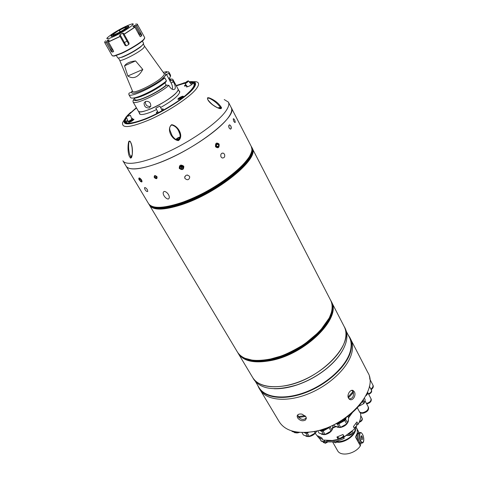 <?xml version="1.0" encoding="UTF-8"?>
<svg xmlns="http://www.w3.org/2000/svg" width="478" height="478" viewBox="0 0 478 478"><rect width="100%" height="100%" fill="white"/><g stroke="black" fill="none" stroke-linecap="round" stroke-linejoin="round"><path stroke-width="0.72" d="M149.925 109.211C163.386 103.923 180.361 91.603 178.031 88.986C178.396 89.691 177.941 90.802 176.657 92.32C170.054 100.804 139.409 115.736 138.303 111.099C139.367 112.473 143.239 111.84 149.925 109.211M134.121 97.918L134.981 99.43C135.776 102.704 157.244 92.941 166.129 85.18L168.877 85.353L169.457 86.416C170.682 88.418 172.038 89.482 173.526 89.607L174.9 89.087C175.719 87.486 175.235 85.09 173.442 81.905L172.869 80.854L170.736 80.549L169.983 80.866L171.088 82.891C172.331 85.329 172.773 87.474 172.409 89.326M170.736 78.995L169.302 78.972M169.355 79.067L172.194 79.061L172.946 79.599L172.869 80.854M143.388 44.107L144.583 46.294L143.484 48.069C138.871 52.747 119.966 62.331 119.643 60.174L118.419 58.005M143.263 44.275L140.508 47.035C134.886 51.116 128.857 54.474 122.422 57.103L118.622 57.987M142.354 41.054L143.597 43.331L142.444 45.153L140.729 46.587C134.886 50.829 128.612 54.319 121.926 57.055C119.392 57.993 117.964 58.232 117.648 57.778L116.369 55.52M149.196 107.92L150.767 106.2C150.857 102.603 149.112 101.013 145.533 101.438L144.081 103.021C144.105 106.474 145.814 108.106 149.196 107.92M150.719 106.337L150.522 106.421C147.051 106.725 145.336 105.112 145.384 101.587L145.414 101.485M128.839 94.542C129.652 98.211 154.663 86.691 164.796 77.866L166.458 80.919L164.677 82.353C156.957 88.072 148.634 92.702 139.701 96.251C134.384 98.199 131.325 98.617 130.536 97.512L128.839 94.542L128.982 93.204L131.091 92.314L132.43 90.928M166.458 80.919L165.382 82.586L164.026 83.668C156.957 88.908 149.339 93.15 141.165 96.395C137.437 97.769 134.886 98.313 133.499 98.02M168.662 78.428L169.415 78.111L170.491 76.456L168.854 73.433L166.493 74.437L169.983 80.866M167.055 72.208L166.744 71.634L165.663 72.805L168.214 71.718L168.955 72.22L168.854 73.433M163.255 72.351L166.744 71.634M168.955 72.22L170.58 75.225L170.491 76.456M127.829 75.996C133.338 79.497 138.327 77.322 142.808 69.465L127.829 75.996L124.549 65.821L135.543 60.933C130.1 61.513 126.437 63.144 124.549 65.821M142.808 69.465L135.543 60.933M164.796 77.866L162.418 78.876L166.493 74.437M164.605 82.873L164.295 83.13M166.726 85.042C156.019 94.333 130.876 104.855 134.133 98.844L133.117 100.446L133.004 101.832L140.15 114.32M134.545 98.671L134.133 98.844M168.877 85.353C158.857 94.262 133.906 105.638 133.004 101.832M169.624 78.954L170.712 79.45L170.736 80.549M168.943 78.308L169.869 80.011L169.821 81.045M166.129 85.18L164.922 82.963M127.823 27.652L125.624 28.322C122.129 30.909 118.371 33 114.35 34.595L112.611 36.113M114.224 34.679L113.214 34.715L113.907 33.819L119.488 29.893L127.172 26.314L128.2 26.099L127.775 27.246L125.762 28.262M114.2 34.643L112.324 36.203M112.294 35.856L111.117 35.611L113.155 34.129L112.097 34.715M119.046 30.317L120.086 31.895L119.171 30.251M112.091 34.631L118.968 30.186M120.229 32.534L119.984 32.104L120.223 32.54M120.062 32.247L112.581 35.766M120.755 32.241L120.516 31.811L119.984 32.104M127.542 27.443L120.593 31.954M120.348 31.751L119.494 30.216C123.414 28.106 125.696 27.168 126.335 27.413L125.744 28.226M137.228 24.115L144.726 37.637L143.908 39.232C141.141 42.345 129.669 49.437 121.227 53.225L114.003 55.884L112.216 55.735L104.712 42.548L106.295 42.62L111.26 51.361L110.956 48.469L106.839 41.216L106.295 42.62M112.127 48.475L112.043 52.114L113.459 51.72L113.417 50.758L108.446 41.968L109.08 39.925L107.532 40.295L108.422 41.867M112.043 52.114L111.26 51.361M106.839 41.216L107.532 40.295M119.62 35.581L120.056 34.649L126.252 45.858L125.093 45.398L119.62 35.581L120.133 36.513L108.446 41.968M129.084 43.175L128.869 44.406L122.613 33.227L123.635 33.352L129.084 43.175L123.635 33.352M144.631 38.3L143.782 39.728C141.07 42.781 129.837 49.724 121.567 53.428L114.487 56.034L112.826 55.998M128.54 26.284C130.757 26.135 122.404 31.757 115.921 34.745C112.39 36.364 110.782 36.782 111.093 35.993L111.123 36.358M136.678 25.722L135.196 25.436L139.2 32.761L141.494 34.547L136.678 25.722L137.473 24.312M140.227 36.555L140.628 36.609L139.821 36.071L134.975 27.21L132.962 26.493L133.153 26.84M134.933 27.156L134.049 25.543L132.962 26.493M134.049 25.543L135.196 25.436M141.494 34.547L141.721 35.611L138.471 33.597M140.628 36.609L141.721 35.611M122.613 33.227L120.056 34.649M126.252 45.858L128.869 44.406M125.093 45.398L120.133 36.513M113.459 51.72L113.621 51.361M229.153 128.014L230.384 129.138C231.43 128.899 231.579 127.853 230.838 125.989L229.643 124.848C228.621 125.081 228.46 126.138 229.153 128.014C231.023 129.771 231.585 129.09 230.838 125.989C229.034 124.202 228.472 124.878 229.153 128.014M234.59 119.817C233.121 117.923 232.876 118.466 233.844 121.448C235.379 123.306 235.63 122.762 234.59 119.817C233.121 117.923 232.876 118.466 233.844 121.454C235.379 123.306 235.63 122.756 234.59 119.817M136.152 182.913L135.591 181.981L136.152 182.913M135.256 181.377L148.521 203.574C152.07 208.713 162.502 208.569 179.824 203.138C216.247 191.696 259.387 156.414 251.243 146.399C251.846 149.411 253.065 149.578 249.361 156.7C245.823 161.905 240.518 167.557 233.437 173.669C224.947 180.14 217.078 185.464 209.824 189.641C199.541 195.335 189.569 199.858 179.901 203.21C162.58 208.641 152.124 208.767 148.521 203.574M139.958 179.644L139.516 178.915L139.935 179.656M164.301 191.421C161.301 192.479 164.838 198.591 168.166 199.063C171.13 197.958 167.79 191.72 164.301 191.421C161.307 192.485 164.832 198.585 168.16 199.063C171.136 197.97 167.784 191.714 164.301 191.421M170.198 207.333L181.114 204.351C202.72 197.372 230.265 180.6 243.015 166.804M182.99 166.553L181.431 167.551M344.238 326.665C355.303 343.234 320.248 380.016 285.539 385.728C268.983 388.453 258.042 385.746 252.725 377.602L253.806 379.418C260.874 389.456 275.256 391.285 296.958 384.892C308.017 381.097 318.067 375.499 327.119 368.102C337.343 359.438 343.676 350.744 346.114 342.027C347.452 336.823 347.148 332.33 345.206 328.541L344.238 326.665C346.174 330.441 346.466 334.923 345.122 340.115C341.358 354.694 322.256 372.649 300.531 381.265C278.799 389.958 258.67 387.873 252.725 377.602L238.277 353.481C243.386 361.26 254.278 363.615 270.966 360.549C305.944 354.12 342.069 317.452 331.35 301.678L344.238 326.665M251.243 146.399L237.303 119.375M215.548 146.776C218.243 148.646 219.42 147.738 219.073 144.051C216.438 142.157 215.261 143.065 215.548 146.77M180.009 167.945L179.292 168.423C182.351 170.473 183.851 169.744 183.791 166.236C180.72 164.205 179.22 164.934 179.286 168.417M221.003 156.921L222.186 157.985C224.403 158.021 225.174 156.754 224.493 154.185L223.322 153.115C221.147 153.085 220.37 154.352 221.003 156.921M184.998 178.485C187.448 180.493 189.031 180.027 189.748 177.093L189.479 176.328C187.035 174.356 185.446 174.811 184.717 177.696L184.998 178.485M224.23 99.549L228.382 102.095L231.268 107.681C238.659 116.04 193.662 150.797 156.951 163.631C139.51 169.714 129.239 170.568 126.138 166.195L135.591 181.981M147.338 189.629C146.041 187.866 145.085 187.268 144.47 187.83L144.965 189.527C146.202 191.325 147.14 191.935 147.78 191.361L147.338 189.629M130.882 157.585L130.321 158.146M187.346 175.032L187.651 175.067M140.245 181.21C142.002 182.512 142.456 182.094 141.59 179.955C139.707 177.661 138.769 177.332 138.793 178.969M154.292 177.505C156.348 179.256 157.262 178.999 157.029 176.735C154.932 175.008 154.018 175.265 154.292 177.505M181.156 167.384L182.716 166.386M236.246 171.303C222.168 183.767 198.92 196.996 180.361 203.066L177.589 203.951M180.182 166.75L181.694 165.77M255.276 360.944L244.951 358.285M235.947 116.752L237.763 120.277M215.626 146.734C218.219 148.556 219.366 147.672 219.049 144.081C216.456 142.247 215.315 143.131 215.626 146.734M216.349 146.459L218.619 146.22L217.424 147.146L216.14 146.334L216.056 144.589L217.251 143.663L218.536 144.481L216.259 144.44M218.619 146.22L218.536 144.481M216.552 146.304L216.468 144.571M179.346 168.405C182.327 170.389 183.785 169.678 183.731 166.278C180.744 164.289 179.28 165 179.346 168.405M180.194 166.38L180.182 166.792L181.652 167.688L181.491 168.979L180.009 168.083L180.182 166.792L181.724 165.788M181.491 168.979L183.014 168.238L183.068 166.601L181.586 165.705L180.051 166.446L180.009 168.083M181.652 167.688L183.056 167.007M139.223 179.931L141.339 181.921C142.181 182.016 142.241 181.365 141.518 179.979C139.558 177.595 138.686 177.368 138.907 179.304L139.223 179.931M141.351 180.654L140.687 181.156L139.57 179.937L140.496 179.238M139.57 179.937L139.247 178.73L140.048 178.748L141.171 179.973L141.494 181.18L140.687 181.156M156.533 178.653C157.662 177.153 157.071 176.143 154.752 175.611C153.629 177.111 154.221 178.127 156.533 178.653M156.312 176.639L155.135 177.9L156.27 178.21L156.778 177.44L156.151 176.364L155.015 176.059L154.508 176.83L155.183 176.101M155.135 177.9L154.508 176.83M342.391 350.744C338.914 356.785 333.805 362.623 327.072 368.245C318.079 375.594 308.089 381.151 297.107 384.921C288.778 387.682 281.13 388.949 274.163 388.722M346.317 331.374L349.382 337.307C351.342 341.131 351.683 345.648 350.392 350.858C346.795 365.485 328.022 383.332 306.553 391.763C285.085 400.277 265.075 397.977 259.058 387.58L255.628 381.85M348.104 334.833L349.782 337.408C351.754 341.256 352.095 345.797 350.804 351.037C347.195 365.754 328.314 383.709 306.721 392.193C285.121 400.755 264.997 398.431 258.933 387.975L257.624 385.19M349.782 337.408L350.738 339.266C352.716 343.12 353.063 347.673 351.778 352.919C348.199 367.66 329.36 385.615 307.784 394.075C286.208 402.613 266.085 400.253 260.008 389.767L258.933 387.975M348.498 398.18C346.544 394.87 350.529 388.799 353.224 390.592L354.359 391.811C356.439 395.163 352.812 401.341 349.663 399.387L348.498 398.18M260.767 390.914L279.266 421.811C284.942 430.57 295.93 433.887 312.23 431.759C346.359 427.314 379.472 390.436 367.827 372.517L351.312 340.515M302.03 414.139L305.902 416.697L306.308 418.495L305.454 420.054C302.544 421.465 299.921 420.73 297.579 417.844L297.131 416.087C297.597 414.33 299.228 413.685 302.03 414.139M362.975 400.534C353.314 415.46 331.762 428.915 312.803 431.748L305.627 432.453M352.358 390.723L351.951 390.329M297.728 414.88L297.788 415.268M306.004 418.328L306.326 418.035M349.31 399.16L349.902 399.058M336.596 423.508L338.185 423.4C341.967 422.546 344.578 420.628 346 417.647M345.116 418.28C343.407 420.7 340.999 422.229 337.886 422.863L337.731 422.887M338.472 422.474L344.459 418.728M336.201 423.717L337.337 424.088L339.243 427.505L340.647 427.284L338.741 423.861L344.763 420.52L346.652 423.95L340.647 427.284M337.337 424.088L338.741 423.861M348.414 419.337C348.474 423.287 345.839 426.006 340.497 427.487L335.753 426.346L339.231 427.505L334.481 425.916L333.901 424.888M333.877 424.9L334.481 425.916M348.725 418.017L347.817 416.302L348.725 418.017L347.578 422.881L345.696 419.451L346.156 417.539M344.763 420.52L345.696 419.451M346.652 423.95L347.578 422.881M295.643 431.849L296.294 432.954L297.621 432.739L297.25 432.106M296.294 432.954L291.95 431.377M298.493 432.255L297.621 432.739M304.098 432.494L307.796 432.333M303.817 432.5L305.908 433.253L307.868 436.599L309.224 436.384L307.27 433.032L308.651 432.267M305.908 433.253L307.27 433.032M303.375 434.974L301.911 432.482L303.375 434.974L307.868 436.599M316.358 431.078L316.095 432.034L315.629 431.228M314.225 431.503L315.151 433.098L309.224 436.384M315.151 433.098L316.095 432.034M319.34 430.355L322.554 430.57L328.876 427.147M327.328 427.762L322.256 430.045L320.254 430.11M321.073 429.877L326.349 428.133M319.202 430.391L321.706 431.264L323.648 434.657L325.034 434.436L323.092 431.042L329.097 427.708L331.021 431.114L325.034 434.436M321.706 431.264L323.092 431.042M318.999 433.02L317.703 430.768L318.999 433.02L323.648 434.657M333.184 425.235L331.965 430.039L330.053 426.651L329.097 427.708M331.021 431.114L331.965 430.039M357.287 407.728L359.277 411.439C359.922 412.484 361.147 412.878 362.957 412.634C366.949 411.415 368.693 409.473 368.185 406.796L364.917 400.606M359.39 405.326L359.677 405.858L358.793 406.031M362.037 401.855L362.545 401.574L363.65 403.653L359.677 405.858M362.545 401.574L363.352 400.648L364.457 402.733L363.65 403.653M363.352 400.648L363.573 399.632M365.138 399.59L364.445 398.258L365.138 399.59L364.457 402.733M359.504 411.845L359.581 412.006C360.227 413.052 361.452 413.446 363.256 413.201C367.253 411.982 368.998 410.04 368.49 407.37L368.401 407.214M359.348 411.564L359.414 411.689C360.059 412.735 361.284 413.135 363.089 412.884C367.086 411.666 368.831 409.724 368.323 407.053L368.251 406.927M368.681 394.29C371.018 393.257 371.986 391.984 371.597 390.466L371.525 390.353M368.556 394.045C370.892 393.018 371.86 391.745 371.472 390.227L371.412 390.132M368.693 393.764L369.679 393.263M368.454 393.854C370.791 392.82 371.759 391.548 371.37 390.03L369.375 386.194M371.185 389.678C373.013 388.244 373.665 386.857 373.139 385.513L373.049 385.364M371.018 389.361C372.852 387.933 373.503 386.547 372.977 385.202L372.906 385.083M370.892 389.116C372.721 387.682 373.372 386.296 372.846 384.951L369.739 378.94M369.745 377.53L369.375 376.801L369.882 377.793L369.703 378.642M366.429 403.468L366.596 403.438C369.912 402.422 371.364 400.821 370.958 398.634L367.57 392.157M365.855 395.778C367.451 394.535 368.018 393.316 367.558 392.139C368.018 393.316 367.451 394.535 365.855 395.778M366.692 403.964L366.859 403.934C370.169 402.924 371.621 401.323 371.221 399.13L371.137 398.999M366.542 403.689L366.716 403.659C370.026 402.649 371.478 401.048 371.071 398.855L371.012 398.748M297.902 414.731L298.2 416.828C301.367 419.965 304.062 420.264 306.284 417.736M305.388 416.493L304.916 415.675L298.607 416.547L298.804 416.959L299.079 417.36L305.388 416.493L299.079 417.36M349 398.879C352.68 398.7 354.084 396.316 353.212 391.727L351.617 390.383M353.14 392.761L352.704 391.936L348.253 396.758L348.701 397.582L353.14 392.761L348.701 397.582M127.417 115.951L136.451 107.861M176.257 85.705L185.392 82.796M189.33 82.097C195.406 81.565 196.47 83.871 192.514 89.004L192.347 89.201C183.642 100.565 145.187 121.968 130.948 123.378C124.304 124.131 122.804 122.039 126.461 117.116M194.642 85.598C195.012 84.05 194.379 83.076 192.736 82.682C194.379 83.076 195.012 84.05 194.642 85.598M171.626 124.686C177.947 125.493 184.257 136.152 178.431 140.61C172.014 140.126 166.129 129.144 171.626 124.686L171.674 124.979C169.666 126.347 169.176 128.343 170.198 130.954L171.901 135.113C172.379 136.565 176.4 140.974 178.402 140.209M128.869 141.291C132.34 140.574 133.529 153.85 131.325 157.83C127.823 158.338 127.279 145.503 128.869 141.291L129.048 141.524C128.313 145.384 128.492 149.584 129.574 154.119L131.271 157.895M228.382 102.095C229.422 104.114 228.604 107.066 225.945 110.938C218.5 121.818 194.373 139.253 170.013 150.917C145.635 162.634 125.971 166.356 122.912 160.799L126.138 166.195C129.287 171.889 148.975 168.328 173.287 156.694C197.581 145.121 221.583 127.656 228.92 116.662C231.543 112.748 232.326 109.755 231.268 107.681L236.706 118.227M221.571 107.753C221.529 108.59 220.872 108.853 219.593 108.53C214.873 107.251 206.233 100.834 207.745 97.679L209.209 97.865C214.777 100.087 218.894 103.385 221.571 107.753M131.719 145.204L130.482 141.864C129.932 140.926 129.454 140.813 129.048 141.524M180.23 134.957L178.635 130.996C177.183 127.865 174.864 125.857 171.674 124.979M220.86 108.631L220.585 107.574C217.621 103.547 213.833 100.428 209.221 98.217L207.458 98.151L207.721 99.544L210.189 102.698M125.2 120.277C124.668 121.878 125.158 122.93 126.67 123.426C125.158 122.93 124.668 121.878 125.2 120.277M185.04 83.614C186.653 83.053 187.758 82.132 188.356 80.848L188.338 80.83C186.719 81.397 185.613 82.324 185.022 83.602L185.04 83.614M187.926 81.182L185.44 83.256L187.926 81.182M158.003 106.947L155.84 108.189L158.003 106.947M157.692 107.275L159.317 106.343L157.692 107.275M130.416 115.282L126.312 116.722L130.416 115.282M126.843 116.584L129.926 115.503L126.831 116.548M126.592 117.474C122.422 124.513 128.624 124.979 145.204 118.867C158.756 113.459 176 103.397 185.727 95.247C195.466 86.643 196.745 82.359 189.563 82.395M185.165 83.088L176.334 85.855M186.838 85.921L186.438 86.978L188.314 86.506C190.626 85.46 192.132 84.457 192.819 83.495C192.975 82.963 192.281 82.999 190.734 83.602L190.567 83.674M127.572 120.145C126.12 121.209 125.672 121.818 126.228 121.992L127.853 121.591C130.255 120.504 131.838 119.428 132.585 118.371L131.474 118.15M157.549 111.386C156.378 112.318 156.067 112.856 156.617 112.999L158.415 112.563C160.859 111.476 162.454 110.394 163.219 109.319C163.386 108.787 162.813 108.757 161.486 109.217M185.817 84.618C184.406 85.616 184.096 86.112 184.89 86.112L186.551 85.556M181.616 96.556C178.425 98.145 177.308 99.119 178.264 99.472L183.182 96.771C183.666 96.06 183.146 95.988 181.616 96.556M132.394 119.5C129.221 121.095 128.08 122.075 128.958 122.452L133.774 119.715C134.21 119.064 133.75 118.992 132.394 119.5M156.569 109.558L151.263 111.924C144.481 114.577 140.55 115.192 139.462 113.776L139.349 112.922M179.029 90.838L179.698 91.388C179.83 94.781 173.454 100.159 160.578 107.508M136.535 108.004C132.854 110.842 129.998 113.411 127.973 115.724M185.864 84.678L184.759 85.855L186.504 85.496M130.153 121.986C132.281 120.988 133.446 120.139 133.637 119.434L132.263 119.643C130.136 120.641 128.976 121.49 128.785 122.189L130.153 121.986M132.048 120.474L130.44 121.364L131.139 120.593L132.048 120.474M131.36 120.976L131.139 120.593M179.62 98.958C181.742 97.972 182.889 97.142 183.056 96.46L181.497 96.699C179.381 97.685 178.234 98.516 178.067 99.197L179.62 98.958M179.674 98.187L181.449 97.47L179.674 98.187M180.648 98.038L180.427 97.632M179.734 139.355L178.115 140.239M179.053 137.586L180.242 137.479L179.519 138.435L179.053 137.586L177.147 138.65L177.613 139.492M179.519 138.435L177.601 139.504L176.412 139.606L177.147 138.65M332.975 427.493L335.777 426.37M348.402 417.378L351.473 413.339M352.543 412.395L348.605 417.754M336.088 426.645L332.927 427.918M315.205 433.337L318.963 438.075L317.667 435.828L321.73 437.794L323.026 440.053L333.064 440.531L338.346 439.354L337.97 437.256M344.238 436.808L354.658 428.927L344.381 436.844L342.959 434.514L336.912 437.035L338.197 439.318M356.504 424.255L357.932 424.572L358.159 424.249L356.917 421.949L353.403 426.633L354.658 428.927M358.159 424.249C360.543 420.084 361.284 416.278 360.382 412.819M338.346 439.354L330.573 440.806M318.963 438.075L319.991 437.693M348.761 434.185L352.119 431.52M352.376 431.287L348.462 434.388M359.169 422.325C361.613 421.363 362.629 420.06 362.222 418.417L362.157 418.304M359.313 422.014C361.595 421.004 362.521 419.726 362.103 418.19L362.049 418.101M359.426 421.757C361.571 420.712 362.432 419.463 362.001 418.005L360.759 415.693M321.138 441.075L323.486 441.959L325.082 441.403M321.025 440.871L323.355 441.732L324.837 441.236M319.412 438.081L320.965 440.782L323.253 441.553L324.735 441.057M337.247 442.234C344.524 442.969 354.479 436.283 355.62 429.925L355.757 427.386M359.014 432.704L357.191 429.358L357.317 433.026L355.501 437.041L360.352 445.866L360.902 443.255M332.569 441.839L337.534 450.587C340.551 456.962 355.279 454.016 360.352 445.866M337.761 441.857C346.717 440.913 352.609 436.784 355.423 429.459L355.614 427.499M358.918 432.751L358.392 432.835C356.457 433.97 356.403 437.006 358.225 441.935L359.683 443.399L360.753 443.237L359.301 441.774C357.478 436.838 357.526 433.803 359.456 432.668L358.1 434.245C357.783 438.637 358.667 441.636 360.753 443.237L362.659 442.945M361.846 439.682L362.497 439.121L362.378 437.137L361.607 435.721L360.95 436.277L361.069 438.26L361.846 439.682M361.607 439.252L362.497 439.121M361.015 437.346L362.378 437.137M359.683 443.399L360.221 443.321M323.14 441.995L325.177 442.795L327.293 441.809M323.403 442.431L325.434 443.249L327.944 441.875M323.265 442.21L325.261 442.951L327.514 441.833M343.455 436.038L344.184 438.41C337.11 441.732 330.68 442.718 324.909 441.355L324.359 440.399M343.3 436.396L343.592 437.352C337.588 440.214 331.935 441.349 326.623 440.752M344.184 438.41L343.592 437.352M333.68 441.708L334.881 441.517M119.661 60.204L132.514 91.125C132.352 95.026 157.328 82.849 163.004 76.205C164.193 74.903 164.557 74.012 164.109 73.54L144.601 46.324M164.097 73.522C166.159 73.504 166.248 74.562 164.36 76.689C157.25 84.965 126.754 98.653 132.508 91.101M173.442 81.905L171.088 82.891M131.522 24.079C137.987 22.137 124.949 31.381 113.991 36.424C107.669 39.274 105.554 39.59 107.652 37.368M106.283 42.464C104.359 42.853 104.168 42.297 105.704 40.779M120.062 36.382L108.434 41.813M111.864 48.003L110.956 48.469M123.736 42.954L127.728 40.732M114.009 36.382C98.641 43.653 111.26 33.09 125.666 26.415C132.352 23.386 134.39 23.165 131.767 25.752C127.518 29.122 121.603 32.665 114.009 36.382M135.477 24.217C137.562 23.721 137.915 24.187 136.553 25.627M138.309 33.299L139.2 32.761M134.85 27.121L124.077 34.147M134.975 27.21L124.149 34.279M109.098 40.218L108.9 39.877M270.201 359.092C293.247 354.539 320.368 335.855 328.643 319.173M270.112 359.08C305.107 352.603 341.292 315.94 330.591 300.214C332.365 303.709 332.598 307.886 331.296 312.737L329.348 317.852L319.764 331.308L304.582 344.064C294.771 350.004 286.704 354.067 280.383 356.253L270.16 359.121C253.46 362.21 242.555 359.856 237.435 352.065C242.525 359.826 253.418 362.163 270.112 359.08M237.435 352.065L149.548 205.289C153.115 210.463 163.56 210.35 180.875 204.948C217.287 193.572 260.337 158.266 252.157 148.18L330.591 300.214M150.259 205.988C154.543 210.242 164.737 209.83 180.851 204.757C215.829 193.805 257.947 160.202 252.378 149.154M182.793 166.434L181.234 167.431L182.787 166.434M254.571 360.394C259.243 360.723 264.43 360.293 270.13 359.103M240.512 356.068C246.552 361.667 256.698 363.101 270.936 360.37C303.124 354.389 337.964 321.951 332.371 304.94M179.943 203.186C209.603 193.769 247.204 166.882 251.093 153.062M154.257 206.956C160.046 208.127 168.591 206.872 179.889 203.204M251.709 151.024C251.237 163.966 211.772 193.393 180.152 203.377C166.995 207.613 157.68 208.623 152.207 206.412M251.398 146.722L251.571 147.039C259.727 157.077 216.624 192.371 180.2 203.789C162.884 209.209 152.446 209.34 148.891 204.19L149.184 204.674C152.745 209.836 163.183 209.711 180.499 204.303C216.916 192.903 259.996 157.603 251.828 147.541C260.05 157.925 217.012 193.046 180.66 204.447C163.345 209.866 152.852 209.944 149.184 204.674M251.643 154.364C247.849 168.172 210.356 195.036 180.75 204.405M180.636 204.441C169.367 208.085 160.847 209.304 155.075 208.109M181.007 167.294L182.56 166.296M180.678 167.097L182.232 166.093M331.296 312.743C327.448 330.394 296.838 354.12 270.363 359.217C261.341 361.063 253.794 361.081 247.712 359.265M331.075 301.152L330.866 300.74C341.567 316.484 305.406 353.146 270.417 359.605C253.728 362.683 242.83 360.34 237.739 352.573L237.978 352.973C243.075 360.747 253.967 363.095 270.656 360.024C305.645 353.577 341.788 316.908 331.075 301.152C341.824 317.093 305.711 353.672 270.763 360.119C254.063 363.196 243.135 360.812 237.978 352.973M329.067 320.272C320.822 336.918 293.815 355.53 270.847 360.048M270.697 360.083C265.051 361.249 259.913 361.667 255.282 361.338M339.302 427.499L340.408 427.398C343.431 426.794 345.797 425.318 347.512 422.97M347.584 422.857L348.408 419.349M348.42 420.885C347.476 424.225 344.847 426.424 340.539 427.475M340.491 427.481L337.056 427.159M296.444 432.937L299.324 432.339M294.532 432.668L297.549 432.925L299.592 432.357L297.603 432.919M297.555 432.925L293.229 431.837L296.264 432.943M308.107 436.575L309.039 436.486C312.594 435.709 315.151 433.881 316.711 430.995M316.777 430.983C315.313 433.905 312.779 435.763 309.182 436.557M309.123 436.569L306.016 436.295M304.683 435.446L307.814 436.581M323.863 434.633L324.819 434.538C330.143 433.038 332.825 430.331 332.879 426.424M332.891 427.876C331.959 431.299 329.312 433.54 324.956 434.616M324.903 434.627L321.64 434.323M320.308 433.486L323.6 434.639M189.037 81.72L195.843 81.678C199.392 82.288 199.463 84.779 196.046 89.153C189.515 97.369 168.668 111.243 150.164 119.5C130.315 127.799 121.161 128.755 122.709 122.386L126.222 116.752M136.35 107.681L126.616 116.381M126.317 116.734C120.205 125.391 126.706 126.168 145.808 119.064C163.894 111.673 186.528 97.112 193.237 88.705C197.432 83.214 196.046 80.902 189.079 81.774M130.488 141.876L130.482 141.864C131.044 143.197 131.091 142.683 131.85 146.274C132.292 147.798 132.442 153.886 132.173 154.657L131.325 157.83M178.664 131.056L178.635 130.996C179.525 131.928 180.081 134.181 180.308 137.766L178.431 140.61M219.271 108.452L219.593 108.53M209.221 98.217L209.209 97.865M185.733 82.431L176.161 85.526M191.517 84.743L188.38 80.878M220.812 108.327L220.567 107.861L220.322 108.524M219.611 108.428L219.844 108.159C220.25 107.419 219.647 107.335 218.028 107.92L220.567 107.861M180.373 136.816L177.93 137.801L175.713 139.451M177.015 140.078L180.194 138.339M131.39 157.417L130.858 157.268L132.083 155.26C130.882 156.258 130.685 156.772 131.486 156.808L131.719 156.778M337.462 436.85L337.994 437.794M354.192 428.073L356.827 425.629L356.719 424.655L356.857 425.737L354.252 428.186M356.355 426.597L354.216 428.115M337.695 436.773L338.155 437.597C340.145 438.87 341.919 438.236 343.491 435.697L343.527 435.524M343.031 436.647L340.031 438.332M319.567 436.964L320.463 438.517L322.513 439.168M346.777 435.488C349.842 435.876 351.957 434.717 353.117 432.004L353.093 431.915C351.88 434.574 349.788 435.757 346.825 435.458M352.465 433.229L348.169 435.589M360.794 432.459L359.438 434.042C359.127 438.434 360.018 441.433 362.097 443.04L363.644 441.266C363.949 436.832 362.999 433.899 360.794 432.459M363.621 441.176C364.672 436.731 360.723 429.447 359.82 434.203C358.733 438.685 362.754 446.016 363.621 441.176M338.687 440.585L335.681 442.819L333.465 441.953L335.508 442.652L338.514 440.638M179.8 92.248L172.946 79.599M145.384 101.587L144.081 103.021M164.026 83.668L164.677 82.353M141.165 96.395L139.701 96.251M140.508 47.035L140.729 46.587M122.422 57.103L121.926 57.055M128.534 26.314L128.833 26.499M114.487 56.034L114.003 55.884M143.782 39.728L143.908 39.232M104.67 42.231L104.712 42.548M140.048 178.748L139.564 178.993M144.816 187.567L144.47 187.83M184.855 176.513L184.717 177.696M222.061 153.151L223.322 153.115M251.571 147.039L251.828 147.541M148.718 203.873L148.891 204.19M352.364 390.323L353.224 390.592M297.441 415.233L297.131 416.087M316.795 430.977C315.289 433.928 312.737 435.793 309.135 436.569L304.671 435.446M332.885 426.406C332.903 430.409 330.244 433.146 324.915 434.627L320.302 433.48M368.49 407.37L368.323 407.053M359.581 412.006L359.414 411.689M373.139 385.513L372.977 385.202M219.51 108.41C220.86 108.906 221.218 108.626 220.585 107.574L220.585 107.574M219.39 108.381C218.046 108.052 216.217 107.126 213.905 105.602C212.698 104.933 210.828 103.218 208.306 100.458L207.721 99.544M131.295 157.716L130.673 157.232M185.757 82.413L183.146 83.13M130.631 112.36L127.232 115.634M187.525 86.793L185.022 83.602M158.224 112.641L155.84 108.189M162.144 110.436L159.813 106.08M128.038 121.4L126.329 116.757M131.856 119.207L130.44 115.329M175.701 139.439L177.93 137.801L180.373 136.804M131.217 157.865L130.858 157.268M356.014 423.359L356.719 424.655M338.155 437.597C340.205 438.995 341.991 438.404 343.521 435.811L343.557 435.583M320.463 438.517L322.578 439.276M359.103 432.674L356.068 427.105M359.456 432.668L360.251 432.542M323.481 442.586L323.307 442.287"/></g></svg>
